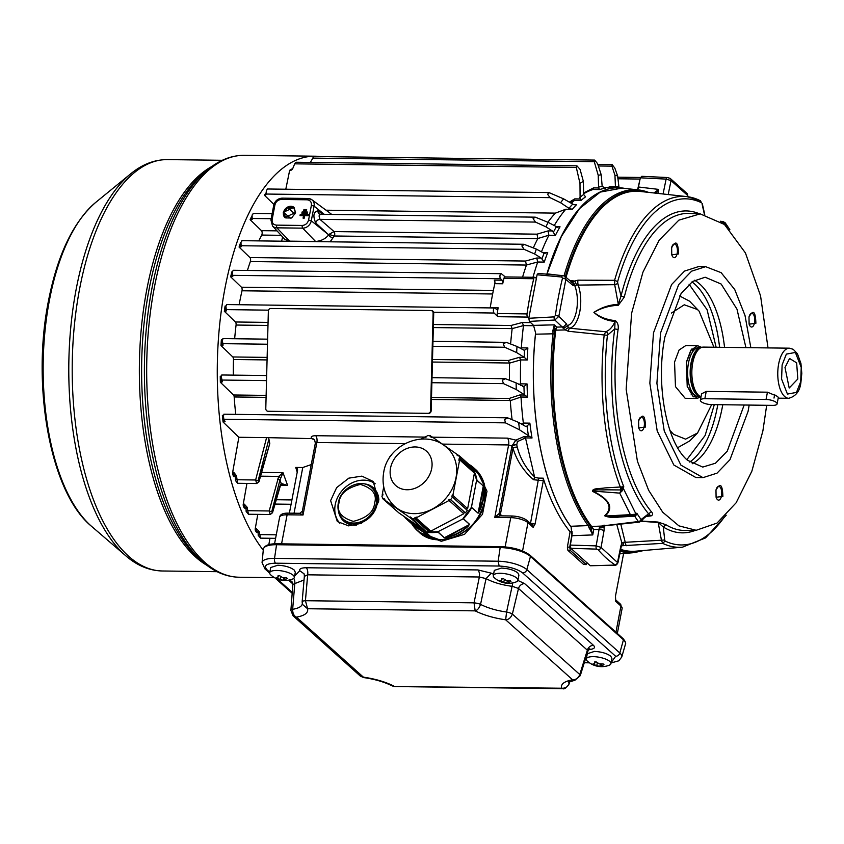 <?xml version="1.0" encoding="UTF-8"?>
<svg xmlns="http://www.w3.org/2000/svg" width="844" height="844" viewBox="0 0 844 844"><rect width="100%" height="100%" fill="white"/><g stroke="black" fill="none" stroke-linecap="round" stroke-linejoin="round"><path stroke-width="1.27" d="M767.439 392.186L766.046 399.486A7.912 2.585 10.8 0 1 777.102 403.917A7.912 2.585 10.8 0 1 772.608 405.373L711.408 404.592A7.912 2.585 10.8 0 1 701.069 401.565A7.912 2.585 10.8 0 1 700.362 400.172A7.912 2.585 10.8 0 1 704.846 398.716L706.238 391.405L767.439 392.186L777.556 396.406L778.316 397.556M766.046 399.486L704.846 398.716M431.115 310.539L431.432 310.56A2.637 2.353 94.5 0 1 433.711 313.229L431.147 410.743A2.637 2.353 94.5 0 1 428.731 413.349L268.666 411.313A2.637 2.353 94.5 0 1 268.392 411.281M431.147 410.743L430.556 410.69L433.12 313.177L433.711 313.229M268.666 411.313L268.075 411.26A2.637 2.353 94.5 0 1 265.786 408.591L268.36 311.088A2.637 2.353 94.5 0 1 270.776 308.482L430.841 310.518A2.637 2.353 94.5 0 1 433.12 313.177M268.075 411.26L428.731 413.349M430.556 410.69A2.637 2.353 94.5 0 1 428.13 413.296M431.685 468.61A23.062 19.148 131.9 0 1 407.019 489.752A23.062 19.148 131.9 0 1 390.529 468.082A23.062 19.148 131.9 0 1 415.185 446.951A23.062 19.148 131.9 0 1 431.685 468.61M456.024 477.62A39.288 32.631 131.9 0 1 430.261 510.071A39.288 32.631 131.9 0 1 394.137 505.894C384.969 496.525 381.499 485.332 383.714 472.292C387.765 444.355 425.186 428.14 446.571 447.394A39.288 32.631 131.9 0 1 456.024 477.62M529.726 436.527L532.026 438.004L525.485 437.92L517.404 441.612A2.637 2.226 -114.1 0 0 515.884 440.125L512.466 445.189A2.637 2.247 -111.8 0 0 512.456 445.885L516.074 444.577L512.466 445.189L511.97 446.086L508.615 444.946A5.275 2.374 90.7 0 0 507.423 438.142L515.884 440.125L524.346 436.453L529.726 436.527L519.545 429.828L505.482 422.855L223.86 419.268L225.084 421.525M797.812 379.009L796.652 362.857L789.573 358.468L785.004 367.53L789.193 388.008L797.812 379.009M701.564 393.842L706.238 391.405M701.934 347.306L700.372 347.749A24.581 11.088 90.7 0 0 691.373 362.983A24.581 11.088 90.7 0 0 699.76 396.458L700.995 396.849A25.056 11.299 -89.3 0 1 692.745 362.825A25.056 11.299 -89.3 0 1 701.934 347.306A25.056 11.299 -89.3 0 1 703.463 347.095L789.372 348.182A25.056 11.299 -89.3 0 0 778.664 363.922A25.056 11.299 -89.3 0 0 788.739 398.284C795.976 396.321 800.038 390.92 800.945 382.068L801.8 373.364L800.945 363.511L797.422 353.71L793.212 349.3L789.372 348.182M697.598 345.702L685.824 345.544L679.072 350.038L674.546 362.108L675.474 386.636L685.149 398.284L696.922 398.442L687.238 386.784L686.32 362.266L690.846 350.186L697.598 345.702L701.68 347.369M691.078 394.908L692.544 392.798M700.974 396.923L696.922 398.442M671.413 313.071L684.284 304.8L697.397 309.495L699.117 311.172L713.94 347.222M699.117 311.172L689.548 301.16L679.568 295.938M711.661 404.603L697.566 432.983L685.581 439.144L673.586 434.343L669.914 430.387M724.542 347.359A94.528 42.622 90.7 0 0 699.876 284.143A94.528 42.622 90.7 0 0 694.517 280.25M692.185 463.778A94.528 42.622 90.7 0 0 722.348 407.03A94.528 42.622 90.7 0 0 722.77 404.74M745.927 347.633L736.981 309.168L721.135 284.027L705.151 277.222L692.597 281.453L681.066 293.617L664.935 336.861C655.408 383.461 666.232 442.636 687.512 460.286L702.736 467.08L715.49 463.219L727.254 451.171L744.155 405.014M294.313 577.465L295.316 572.232L294.187 570.027C290.368 567.189 284.913 565.586 277.813 565.227L270.702 567.537L269.7 572.77A12.523 4.093 10.8 0 1 279.723 570.639A12.523 4.093 10.8 0 1 293.184 575.26A12.523 4.093 10.8 0 1 294.313 577.465A12.523 4.093 10.8 0 1 292.52 579.079A21.1 21.1 0 0 1 270.776 574.933A12.523 4.093 10.8 0 1 269.7 572.77M610.908 663.658L611.911 658.425L610.782 656.221C606.963 653.383 601.508 651.779 594.408 651.42L587.297 653.731L586.295 658.964A12.523 4.093 10.8 0 1 596.318 656.832A12.523 4.093 10.8 0 1 609.79 661.453A12.523 4.093 10.8 0 1 610.908 663.658A12.523 4.093 10.8 0 1 609.115 665.272A21.1 21.1 0 0 1 587.382 661.126A12.523 4.093 10.8 0 1 586.295 658.964M517.921 580.313L518.923 575.081L517.794 572.876C513.975 570.038 508.521 568.434 501.42 568.075L494.31 570.386L493.318 575.619A12.523 4.093 10.8 0 1 503.33 573.477A12.523 4.093 10.8 0 1 516.802 578.108A12.523 4.093 10.8 0 1 517.921 580.313A12.523 4.093 10.8 0 1 516.127 581.927A21.1 21.1 0 0 1 494.394 577.781A12.523 4.093 10.8 0 1 493.318 575.619M716.018 496.894A6.847 3.091 90.7 0 0 718.571 500.123A6.847 3.091 90.7 0 0 721.514 495.829A6.847 3.091 90.7 0 0 718.75 486.429A6.847 3.091 90.7 0 0 716.102 489.594M638.655 427.56A6.847 3.091 90.7 0 0 641.218 430.788A6.847 3.091 90.7 0 0 644.162 426.484A6.847 3.091 90.7 0 0 641.398 417.094A6.847 3.091 90.7 0 0 638.75 420.259M671.676 254.455A6.847 3.091 90.7 0 0 674.24 257.684A6.847 3.091 90.7 0 0 677.183 253.39A6.847 3.091 90.7 0 0 674.409 243.99A6.847 3.091 90.7 0 0 671.771 247.155M749.039 323.79A6.847 3.091 90.7 0 0 751.593 327.029A6.847 3.091 90.7 0 0 754.536 322.724A6.847 3.091 90.7 0 0 751.772 313.324A6.847 3.091 90.7 0 0 749.124 316.489M705.658 266.672L698.6 266.588L684.537 271.082L671.602 284.533L653.499 332.842L649.848 383.176L657.191 430.936L673.839 465.023L695.92 477.546L702.978 477.641L680.897 465.118L664.249 431.02L656.906 383.271L660.557 332.937L678.66 284.628L691.595 271.177L705.658 266.672L721.124 272.654L734.744 289.555L745.02 315.519L750.833 347.696M749.177 405.078L748.079 411.376L729.976 459.685L717.041 473.146L702.978 477.641M722.875 496.377C722.475 484.372 720.175 482.314 715.976 490.195L716.092 497.264L722.875 496.377M716.197 489.225L715.976 490.195M645.512 427.043C645.111 415.037 642.822 412.969 638.623 420.861L638.739 427.929L645.512 427.043M638.845 419.89L638.623 420.861M678.534 253.938C678.133 241.933 675.844 239.875 671.645 247.756L671.761 254.835L678.534 253.938M671.866 246.786L671.645 247.756M755.886 323.273C755.496 311.267 753.196 309.21 748.997 317.101L749.113 324.17L755.886 323.273M749.219 316.12L748.997 317.101M766.679 405.299L762.892 430.904L751.888 471.131L736.137 502.781L717.02 523.08L696.184 530.285L678.914 525.854L662.74 512.245L648.625 490.269L637.41 461.235L626.153 389.253L631.618 313.229L642.938 272.19L659.175 240.192L678.861 220.147L700.214 213.87L724.458 224.472L745.421 252.926L760.549 295.811L768.019 347.907M700.214 213.87L689.495 213.416A158.556 71.487 90.7 0 0 624.265 297.12L618.336 305.275C609.104 305.739 601.002 308.102 594.049 312.354C599.303 316.933 606.425 319.697 615.403 320.657C617.819 322.724 618.715 325.7 618.072 329.561A158.556 71.487 90.7 0 0 651.389 511.717C653.066 513.574 652.971 514.967 651.104 515.884L646.462 516.38M641.429 521.064L657.972 522.046L665.884 524.704A158.556 71.487 90.7 0 0 685.465 530.465L696.184 530.285M468.715 464.221A42.2 35.047 131.9 0 1 473.779 467.861A42.2 35.047 131.9 0 1 478.696 473.568L474.296 470.108M474.033 471.733L476.607 480.162L483.306 485.87L482.937 499.669L478.115 513.131L471.427 507.339L463.071 518.469L469.675 524.409L468.494 525.464C461.763 531.709 454.22 535.687 445.864 537.396L444.377 537.765L437.952 532.11A42.2 35.047 131.9 0 1 431.59 532.575A42.2 35.047 131.9 0 1 425.429 531.942L430.619 537.195C422.949 535.286 416.957 531.14 412.642 524.746L405.046 517.172M483.728 487.473A42.2 35.047 131.9 0 1 483.285 499.764A42.2 35.047 131.9 0 1 479.044 512.013L478.084 513.215L471.743 507.529A42.2 35.047 131.9 0 1 463.324 518.722L437.846 531.762L427.634 531.963M445.97 537.733L444.292 537.797L437.846 531.762L463.25 518.775L469.602 524.462L445.97 537.733A42.2 35.047 131.9 0 0 468.747 525.728M295.527 212.509L293.976 207.329L283.289 212.35L284.829 217.541L295.527 212.509M294.081 207.424A6.857 5.697 -48.1 0 0 287.846 206.959A6.857 5.697 -48.1 0 0 283.5 212.551A6.857 5.697 -48.1 0 0 284.934 217.636M375.179 483.728A26.639 22.123 -48.1 0 0 363.732 480.13A26.639 22.123 -48.1 0 0 335.247 504.554A26.639 22.123 -48.1 0 0 339.773 523.217M330.616 500.629L336.651 487.621L348.836 478.147L361.876 476.121L373.238 481.491L378.661 501.241L372.942 513.838L361.348 523.301L348.635 525.865L337.336 521.539L330.616 500.629M475.594 469.496L484.15 483.485L484.815 501.136C478.042 524.905 462.997 537.797 439.682 539.833L419.31 532.364M476.86 470.625L486.999 491.229L482.515 514.27L464.548 534.315L441.317 541.299L420.523 533.461M289.787 241.289A3.956 1.783 -89.3 0 0 289.671 241.152L276.821 227.827A8.018 6.657 131.9 0 1 272.517 225.992L284.966 239.464L289.671 241.152L315.561 241.479C321.226 240.994 325.605 238.789 328.685 234.843L315.751 222.995A3.956 3.154 131 0 1 319.939 219.334L319.043 215.927L320.361 214.27L535.265 217.161L533.102 218.649L535.465 222.077L319.939 219.334L334.055 231.583L537.037 234.168L537.839 238.578L334.266 235.993L330.141 241.806M536.204 278.277L535.223 277.465A2.637 1.192 90.7 0 0 534.811 277.296L505.039 276.927A2.637 1.192 90.7 0 0 503.963 278.351A201.748 90.962 90.7 0 0 502.697 283.774L494.806 283.668A201.748 90.962 90.7 0 0 492.347 295.516A201.748 90.962 90.7 0 0 490.237 307.659A2.637 1.192 -89.3 0 1 490.185 307.912M534.811 277.296A2.637 1.192 90.7 0 0 533.735 278.731A201.748 90.962 90.7 0 0 530.011 295.991A201.748 90.962 90.7 0 0 527.025 313.915A2.637 1.192 90.7 0 0 527.658 317.08L497.886 316.7L494.078 313.029A2.637 1.192 -89.3 0 1 493.476 309.621A2.637 1.192 -89.3 0 1 494.605 307.965A2.637 1.192 -89.3 0 1 495.006 308.134L496.557 309.41A2.637 1.192 -89.3 0 0 496.968 309.579A2.637 1.192 -89.3 0 0 498.118 307.765A201.748 90.962 90.7 0 0 497.253 313.535A2.637 1.192 90.7 0 0 497.886 316.7M235.328 476.543L234.231 475.742A1.973 0.897 90.7 0 0 234.97 476.67L233.967 476.66A1.973 0.897 -89.3 0 1 233.229 475.731A204.385 92.154 -89.3 0 1 232.744 473.917A1.973 0.897 -89.3 0 1 232.68 472.197L233.682 472.207L236.468 475.731L237.639 483.296L256.713 483.538L255.626 479.983L266.588 437.625L238.863 437.276L223.08 422.032A204.385 92.154 -89.3 0 1 222.362 415.364L223.428 415.385M224.061 414.372L223.386 415.87L223.86 419.268M505.482 422.855L504.596 419.447L507.993 417.98L507.16 417.812L223.85 414.204M221.972 375.137L221.255 376.646L222.426 381.826M512.086 419.679A175.383 79.072 -89.3 0 1 510.293 400.636L509.059 398.484L519.82 394.96L524.852 395.024L516.275 389.548L503.509 383.63L502.286 380.222L505.577 378.745L432.022 377.658M223.059 338.76L222.278 340.259L223.101 345.143M509.459 380.275A175.383 79.072 -89.3 0 1 509.586 363.11L508.352 360.472L519.493 357.318L524.324 357.371L516.644 352.57L504.712 347.253L503.193 343.835L506.337 342.358L432.983 341.271M226.456 310.887L225.897 306.214L226.762 304.716M239.147 304.716A175.383 79.072 -89.3 0 1 239.664 301.962A175.383 79.072 -89.3 0 1 242.006 290.779A2.637 1.192 90.7 0 0 241.437 287.213L230.665 276.811A204.385 92.154 -89.3 0 1 231.847 271.905L233.408 270.449M502.697 283.774A2.637 1.192 90.7 0 0 502.127 280.219L500.608 278.752A2.637 1.192 -89.3 0 1 500.017 275.344A2.637 1.192 -89.3 0 1 501.146 273.688A2.637 1.192 -89.3 0 1 501.547 273.857L505.25 276.927M241.173 246.712L240.962 242.344L242.059 240.846M247.419 270.46A175.383 79.072 -89.3 0 1 250.351 261.545A2.637 1.192 90.7 0 0 249.919 257.536L525.474 261.049L536.742 258.011L541.204 258.064L534.642 253.991L524.082 249.339L521.866 245.91L524.324 244.433L523.502 244.264L241.848 240.677M252.187 219.334L252.082 215.072L253.316 213.574M271.43 217.383L271.525 215.325L272.76 213.827M266.082 194.046L266.356 190.649L267.495 188.993L548.653 192.569L549.381 192.738L547.566 194.225L550.024 197.654L266.082 194.046L265.364 195.207A204.385 92.154 -89.3 0 1 266.134 194.131M620.308 553.812L634.023 552.641A181.544 81.857 -89.3 0 1 620.287 551.248M590.294 565.754L614.358 565.09A2.637 1.329 88.4 0 0 614.738 565.185L590.294 565.754L570.85 548.326L570.333 545.087L571.989 535.697L571.114 527.067C542.217 488.286 527.289 406.639 535.602 332.884L533.535 325.362L529.42 321.406L528.777 318.283L537.079 274.775L538.187 273.393L562.916 275.619A2.637 1.224 95.2 0 0 561.682 277.011L562.494 278.225A2.637 1.076 13.8 0 1 565.849 279.469L573.287 285.641A3.956 3.323 -50.4 0 0 572.285 282.55L564.9 276.431L565.849 279.469L558.812 316.373A2.637 0.644 -172 0 0 555.363 315.614L554.075 316.88A2.637 1.108 86.9 0 0 554.846 320.013L529.42 321.406M533.851 325.721L523.48 325.584L512.171 328.601L510.979 325.489L522.288 322.503L530.676 322.608M520.199 348.171L521.349 347.844A183.285 82.638 -89.3 0 1 523.48 325.626M524.324 357.371L527.236 359.987L520.716 359.903L509.586 363.11M518.807 384.4L520.537 383.841A183.285 82.638 -89.3 0 1 520.716 359.998M524.852 395.024L527.553 397.102L521.033 397.018L510.293 400.636M521.223 423.899L523.354 423.055A183.285 82.638 -89.3 0 1 521.043 397.176M525.548 438.163L534.685 477.419L538.63 478.105L530.496 523.502M538.63 478.105L543.219 478.158C550.32 500.587 559.277 518.469 570.09 531.815L572.221 531.847M382.859 495.059L382.248 494.521L383.725 486.798M420.903 439.059L425.872 436.443L426.41 436.928M431.516 436.738L430.292 435.641L430.134 436.485L431.389 437.361L431.558 436.517L458.872 455.654M474.423 473.073L459.653 459.832L452.869 495.417L467.629 508.647L474.423 473.073M463.82 513.732L449.05 500.492L416.029 517.91L430.799 531.14L463.82 513.732M425.112 531.066L410.353 517.836L384.115 499.669L398.885 512.899L425.154 530.855M382.248 494.521L383.039 494.099L381.921 496.23L382.849 498.793L397.798 511.928M425.872 436.443L425.714 437.287L427.465 435.609L430.292 435.641M457.786 454.684L457.005 455.095L458.26 455.971L459.052 455.56L473.822 468.789L474.75 471.353L473.811 472.524M452.869 495.417L467.629 508.647M459.653 459.832L458.862 460.244L459.189 458.535L473.959 471.775M449.05 500.492L448.428 500.059L450.01 499.226L464.78 512.456L463.282 513.247M416.029 517.91L416.187 517.055L414.436 518.743L429.206 531.984L429.364 531.129L414.594 517.899M384.115 499.669L384.906 499.258L383.64 498.382L382.849 498.793M410.353 517.836L410.511 516.992L411.735 518.079M450.01 499.226L450.643 499.659L452.542 497.127L451.909 496.694L452.236 494.985M467.006 508.215L466.7 509.818M430.261 530.665L429.364 531.129M384.716 499.353L383.64 498.382M410.511 516.992L426.378 531.942L429.206 531.984M391.595 454.927L389.369 457.226M452.542 497.127L467.302 510.367L465.403 512.888L464.78 512.456M459.189 458.535L459.98 458.123L474.75 471.353M450.643 499.659L465.403 512.888M459.98 458.123L459.052 455.56M411.608 518.712L414.436 518.743M546.87 274.173A183.285 82.638 -89.3 0 1 618.388 187.758L605.433 187.59A183.285 82.638 90.7 0 0 603.333 187.632M583.658 192.97L593.554 187.895L598.596 187.959L599.673 189.552L593.079 189.489A183.285 82.638 90.7 0 0 585.166 192.896A183.285 82.638 90.7 0 0 583.679 193.74M569.278 202.18L574.732 198.878L580.102 198.952L581.115 200.376L574.49 200.387A183.285 82.638 90.7 0 0 571.272 203.362M326.048 210.198L555.394 213.121L565.775 209.238L572.295 209.323L568.993 208.31L560.564 202.718L550.024 197.654M565.775 209.238A183.285 82.638 90.7 0 0 554.128 225.696M548.874 235.276L548.051 230.897L552.398 230.95L555.394 235.36L548.874 235.276A183.285 82.638 90.7 0 0 541.458 251.86M541.204 258.064L544.232 262.094L537.723 262.009A183.285 82.638 90.7 0 0 532.997 277.275M618.388 187.758A183.285 82.638 -89.3 0 1 624.95 188.423M232.427 271.947L232.786 276.442M430.64 537.533A42.2 35.047 131.9 0 1 417.453 530.707A42.2 35.047 131.9 0 1 412.547 525.01L411.608 523.67M499.511 580.851L506.811 583.193L508.447 583.215L508.51 582.497L510.979 581.316L510.219 580.63L506.252 580.482L503.298 578.604L501.663 578.583L501.399 580.419L499.511 580.851M592.499 664.196L599.799 666.549L601.434 666.57L601.487 665.853L603.966 664.661L603.207 663.975L599.24 663.827L596.286 661.949L594.651 661.928L594.387 663.764L592.499 664.196M275.904 578.003L283.204 580.356L284.839 580.377L284.892 579.659L287.361 578.467L286.612 577.792L282.634 577.634L279.691 575.756L278.056 575.735L277.792 577.57L275.904 578.003M677.637 447.721L689.738 440.906L697.566 432.983M693.072 351.22L691.669 349.078M263.254 550.214A210.979 95.129 -89.3 0 1 221.107 312.322A210.979 95.129 -89.3 0 1 315.097 156.203A210.979 95.129 -89.3 0 1 320.192 156.573A5.275 2.374 -89.3 0 1 320.309 156.594M268.846 544.623L269.964 538.272M258.011 532.163L257.156 531.857A1.973 0.897 90.7 0 0 257.684 532.247L256.681 532.237A1.973 0.897 -89.3 0 1 256.165 531.847A204.385 92.154 -89.3 0 1 255.553 530.823A1.973 0.897 -89.3 0 1 255.268 528.555L257.789 514.365M245.984 508.004L244.982 507.508A1.973 0.897 90.7 0 0 245.625 508.13L244.623 508.109A1.973 0.897 -89.3 0 1 243.99 507.497A204.385 92.154 -89.3 0 1 243.431 506.147A1.973 0.897 -89.3 0 1 243.262 504.111L246.933 483.412M232.68 472.197L238.863 437.276M235.771 414.362A175.383 79.072 -89.3 0 1 234.178 396.954A2.637 1.192 90.7 0 0 233.503 394.981L220.347 382.279A204.385 92.154 -89.3 0 1 220.252 376.202L221.307 376.213M233.334 375.126A175.383 79.072 -89.3 0 1 233.482 359.502A2.637 1.192 90.7 0 0 232.796 356.959L220.991 345.565A204.385 92.154 -89.3 0 1 221.35 339.921L222.331 339.932M234.664 338.75A175.383 79.072 -89.3 0 1 236.077 325.046A2.637 1.192 90.7 0 0 235.423 321.986L224.335 311.278A204.385 92.154 -89.3 0 1 225.095 306.003L225.928 306.013M249.919 257.536L239.063 247.06A204.385 92.154 -89.3 0 1 240.645 242.502L240.92 242.513M258.823 240.899A175.383 79.072 -89.3 0 1 261.745 235.065A2.637 1.192 90.7 0 0 261.471 230.665L250.109 219.683A204.385 92.154 -89.3 0 1 251.818 216.201M273.941 204.448L264.362 195.196A204.385 92.154 -89.3 0 1 265.923 193.054M285.799 189.225L289.671 170.298A204.385 92.154 -89.3 0 1 292.689 168.557L292.741 168.557M638.169 188.339L640.068 179.065L617.819 178.78M597.826 164.358L612.1 164.538L614.833 168.114L617.618 175.942L619.042 187.769M607.817 187.621L610.592 186.334L615.424 186.397L614.949 175.288L611.942 166.141L598.354 165.973M310.349 162.438L313.789 156.509L594.64 160.086L597.594 163.662L601.223 174.792L602.162 186.355L605.317 188.138M598.596 187.959L598.227 175.309L594.271 161.689L312.333 158.102M580.102 198.952L579.986 183.475L576.304 167.428L294.683 163.841L296.022 162.248L576.927 165.825L580.081 169.401L583.341 181.312L583.7 194.489L585.557 196.852A183.285 82.638 90.7 0 0 581.115 200.376M289.671 170.298L290.674 170.309A204.385 92.154 -89.3 0 1 292.319 169.327M294.683 163.841L292.731 168.6L290.674 170.309L291.57 170.034M549.381 192.738L563.613 198.867L573.931 204.744L576.526 204.691A183.285 82.638 90.7 0 0 572.295 209.323M264.362 195.196L266.345 194.531M547.893 222.257A175.383 79.072 -89.3 0 1 555.394 213.121M250.109 219.683L251.111 219.693A204.385 92.154 -89.3 0 1 251.797 218.279M252.156 219.092L251.111 219.693M533.292 247.914A175.383 79.072 -89.3 0 1 537.839 238.578M281.653 241.184L282.603 236.911M524.324 244.433L536.373 249.107L544.169 253.337L547.714 252.588A183.285 82.638 90.7 0 0 544.232 262.094M239.063 247.06L240.065 247.07A204.385 92.154 -89.3 0 1 240.688 245.245M241.152 246.501L240.065 247.07M525.474 261.049L526.456 265.058L250.351 261.545M522.573 277.148A175.383 79.072 -89.3 0 1 526.456 265.058M230.665 276.811L231.667 276.821A204.385 92.154 -89.3 0 1 232.216 274.5M232.765 276.262L231.667 276.821M224.335 311.278L225.327 311.288A204.385 92.154 -89.3 0 1 225.749 308.377M226.435 310.729L225.327 311.288M528.798 318.177L527.658 317.08M510.62 344.004A175.383 79.072 -89.3 0 1 512.171 328.601L433.341 327.556M506.337 342.358L517.003 346.451L523.66 350.038M220.991 345.565L221.983 345.576A204.385 92.154 -89.3 0 1 222.204 342.137M223.059 344.985L221.983 345.576M505.577 378.745L516.117 382.912L523.955 386.573L522.721 386.552M220.347 382.279L221.35 382.29A204.385 92.154 -89.3 0 1 221.286 378.808M222.373 381.657L221.35 382.29M507.993 417.98L518.649 422.433L525.464 426.325L527.046 426.104L529.863 423.139A183.285 82.638 90.7 0 0 532.026 438.004M223.08 422.032L224.071 422.042A204.385 92.154 -89.3 0 1 223.734 418.993M225.01 421.314L224.071 422.042M314.738 440.041L311.721 438.606L266.588 437.625M269.795 443.522L258.992 481.713A1.973 0.612 16.3 0 0 258.749 481.28L269.795 443.522A175.383 79.072 90.7 0 1 268.909 439.07L268.571 438.057M281.073 484.509L280.219 486.302A1.973 0.612 -163.8 0 0 280.008 485.901L272.317 512.297L271.715 511.802L279.965 480.014L283.004 472.703L287.656 485.511L281.21 483.433A1.973 1.329 38.4 0 1 281.073 484.509L282.413 484.171L287.656 485.511L280.535 485.427M289.387 513.152L297.552 470.382L297.489 468.842L295.748 467.428L302.764 467.513L311.257 464.58M271.715 511.802L269.204 510.968L278.72 476.396L260.617 476.164M243.262 504.111L244.264 504.121L247.134 507.244L248.421 514.239L246.163 511.475A1.973 0.791 -3 0 1 247.313 510.694L269.204 510.968L270.27 514.524L248.421 514.239M281.21 484.277L282.413 484.171M255.268 528.555L256.27 528.566L259.171 531.477L260.543 538.145L258.243 535.413A1.973 0.812 -3.9 0 1 259.382 534.59L276.273 534.811M640.29 178.337A2.637 1.192 90.7 0 0 640.068 179.065M617.618 175.942A196.473 88.588 90.7 0 0 614.949 175.288M612.1 164.538L611.942 166.141M615.424 186.397L616.458 188.012M609.948 187.927L610.592 186.334M601.223 174.792A196.473 88.588 90.7 0 0 598.227 175.309M594.64 160.086L594.271 161.689M593.554 187.895L593.163 189.457M583.341 181.312A196.473 88.588 90.7 0 0 579.986 183.475M576.927 165.825L576.304 167.428M574.574 200.292L574.732 198.878M574.49 200.387L570.417 202.855M563.613 198.867A196.473 88.588 90.7 0 0 560.564 202.718M331.745 214.418L311.879 199.733L308.355 198.583A8.018 6.657 131.9 0 1 311.879 199.733A8.018 6.657 131.9 0 1 314.084 206.115L311.288 220.811L328.685 234.843A3.956 2.564 -151.5 0 0 333.296 237.755M334.319 235.993A2.637 1.192 90.7 0 0 334.055 231.583L333.897 231.594A2.637 1.097 88.6 0 1 334.266 235.993L328.917 234.421L333.897 231.594M548.916 235.202L537.892 238.504M544.981 253.506L544.169 253.337M536.373 249.107A196.473 88.588 90.7 0 0 534.642 253.991M537.723 262.009L536.742 258.011M537.744 261.957L526.477 265.016M494.806 283.668A2.637 1.192 90.7 0 0 494.246 280.113L502.127 280.219M523.48 325.584L522.288 322.503M521.349 347.907L521.223 348.72M521.349 347.844L527.859 347.928L524.557 350.176A185.247 83.524 -89.3 0 0 524.187 357.297M517.003 346.451A196.473 88.588 90.7 0 0 516.644 352.57M520.716 359.903L519.493 357.318M520.537 383.957L520.421 385.286M520.537 383.841L527.046 383.925L523.955 386.573A185.247 83.524 -89.3 0 0 524.272 394.707M516.117 382.912A196.473 88.588 90.7 0 0 516.275 389.548M521.033 397.018L519.82 394.96M523.385 423.245L523.333 425.112M526.065 426.494L525.464 426.325M518.649 422.433A196.473 88.588 90.7 0 0 519.545 429.828M525.485 437.92L524.346 436.453M404.972 443.627L316.869 442.509L315.519 443.585M302.658 511.01L303.038 514.998L287.108 514.798A2.637 1.192 90.7 0 1 288.237 513.141L299.789 513.289L302.363 511.179L315.35 443.089L314.59 439.861A5.275 4.452 -42.5 0 0 311.7 438.574C310.402 436.77 311.731 435.81 315.677 435.704L424.648 437.087M235.508 480.679A1.973 0.781 -1.5 0 1 235.434 480.479L235.434 480.479A1.973 0.781 -1.5 0 1 236.573 479.74L255.626 479.983L258.106 480.795L268.909 439.07M236.468 475.731A1.973 0.781 178.6 0 0 235.328 476.47L235.328 476.47A1.973 0.781 178.6 0 0 235.402 476.67L233.735 473.927A1.973 0.897 -89.3 0 1 233.682 472.207M237.639 483.296L235.434 480.479L235.349 476.332M258.106 480.795L258.749 481.28M294.05 513.215L302.764 467.513M277.454 479.181L279.965 480.014L281.21 483.433L280.008 485.901M261.714 472.44L283.004 472.703L278.72 476.396L280.672 477.757M246.258 511.707A1.973 0.791 -3 0 1 246.163 511.475L245.984 508.025A1.973 0.791 177.1 0 0 246.079 508.257L244.422 506.157A1.973 0.897 -89.3 0 1 244.264 504.121M247.134 507.244A1.973 0.791 177.1 0 0 245.984 508.025L246.015 507.888M272.317 512.297A1.973 0.612 16.2 0 1 272.528 512.698L270.27 514.524M258.37 535.676A1.973 0.812 -3.9 0 1 258.243 535.413L258.064 532.131M259.171 531.477A1.973 0.802 176.1 0 0 258.032 532.3M255.553 530.823L256.555 530.844L258.158 532.553M641.809 176.312L667.161 177.514A2.637 1.044 92.9 0 0 666.116 179.107L640.396 177.81L641.809 176.312M637.558 189.826L640.396 177.81M565.29 276.748L564.077 275.714A181.544 81.857 -89.3 0 1 638.634 189.942L622.028 188.096L600.211 192.105L579.501 208.626L561.355 236.52L547.039 273.825L564.024 275.893M546.669 274.88L547.039 273.825M535.265 217.161L548.167 222.373L557.821 227.352M556.871 227.184L560.036 226.804A183.285 82.638 90.7 0 0 555.394 235.36M537.037 234.168L548.051 230.897M552.398 230.95L545.889 226.814L535.465 222.077M517.404 441.612L516.76 444.872L517.298 447.204C520.242 458.587 526.023 468.515 534.653 477.008M543.219 478.158L543.336 480.69L535.054 524.092L533.155 527.352L527.964 522.7A2.637 2.194 131.9 0 0 527.363 520.706C523.502 517.805 518.322 516.233 511.844 515.99L500.292 515.842L494.784 517.435L499.11 513.511L511.97 446.086L513.004 448.248A2.637 0.95 166.8 0 1 517.298 447.204M615.951 632.219L620.941 606.045L615.751 601.392L615.466 596.17L623.6 553.527M572.243 532.965L569.732 547.144L570.27 550.404L586.327 564.604L583.637 564.467L567.917 550.372L567.379 547.112L570.09 531.815M583.637 564.467L585.989 564.499L587.435 563.011M535.602 332.884L535.518 334.192C527.563 407.146 542.249 487.494 570.639 526.276L588.068 525.601L592.762 534.927L571.989 535.697M571.114 527.067L570.639 526.276M638.507 187.009L658.679 189.404L653.973 192.97M528.777 318.283L554.075 316.88M561.682 277.011L537.079 274.775M533.535 325.362L554.35 324.856L552.936 330.342L552.999 333.802L535.518 334.192M556.692 327.113L562.062 326.976A3.956 3.249 -46 0 0 566.092 323.4L558.812 316.373L554.846 320.013L565.322 329.941L555.732 330.162L556.692 327.113L554.708 330.183L554.35 324.856L556.692 327.113M548.167 222.373A196.473 88.588 90.7 0 0 545.889 226.814M320.361 214.27L319.159 213.901A3.956 3.218 126.7 0 1 318.082 210.757L322.83 214.302M534.685 477.419L533.619 479.751C523.607 471.121 516.728 460.613 513.004 448.248L500.365 514.513L499.11 513.511A2.637 2.163 -55.6 0 0 499.912 515.663L499.912 515.663A2.637 2.163 -55.6 0 0 500.239 515.842M315.677 435.704A5.275 2.374 90.7 0 1 316.869 442.509L303.038 514.998L299.842 513.426M570.333 545.087L596.149 545.878A2.637 1.023 91.7 0 0 596.55 549.117L598.174 549.739A2.637 2.089 -40.5 0 0 601.065 547.429L617.913 562.885L621.226 546.659A3.956 1.382 -168.4 0 0 620.889 545.91L617.555 562.209A2.637 2.268 122.8 0 1 614.886 564.72L614.358 565.09M596.55 549.117L570.85 548.326M604.009 530.792L601.065 547.429L596.149 545.878L599.071 529.378L593.712 529.578L591.633 526.466L601.181 526.086L599.251 527.954L599.071 529.378A3.956 1.203 -170 0 1 604.009 530.792L604.177 527.236A3.956 0.696 175.6 0 1 599.251 527.954M668.184 194.553L671.043 180.574A2.637 2.268 -57.2 0 0 670.115 178.327L687.185 193.614A2.637 2.089 139.5 0 1 687.533 195.354L687.301 196.673M670.115 178.327L667.161 177.514A2.637 1.044 92.9 0 1 667.414 177.609M687.765 196.736L687.533 195.354L671.043 180.574L666.116 179.107L663.067 193.983M655.704 193.16L658.679 189.404L657.856 193.403M552.936 330.342L554.571 330.046L554.635 330.816L552.989 330.996M591.538 526.361L590.652 527.331L589.323 524.831L588.068 525.601A181.544 81.857 -89.3 0 1 552.999 333.802L554.424 334.002L554.708 330.183L555.7 330.363A180.057 81.182 90.7 0 0 591.538 526.361L591.633 526.466A0.791 0.57 135.9 0 0 590.842 527.162L593.712 529.578L592.762 534.927L590.652 527.331A1.319 0.644 164.3 0 1 589.091 528.027M569.816 280.503L574.648 281.052L571.409 282.023M301.867 213.205L307.3 213.279L307.543 212.055L302.099 211.981L301.867 213.205L302.099 211.981M303.924 209.555L303.692 210.778L306.414 210.81L306.646 209.586L303.924 209.555L306.646 209.586M303.059 218.132L304.241 218.142L304.705 215.695L308.197 215.737L308.429 214.513L300.274 214.408L300.042 215.631L303.534 215.684L303.059 218.132L303.534 215.684M533.619 479.751L543.336 480.69M621.49 545.73L623.03 545.678L621.458 545.825M590.842 527.162L590.452 526.698A1.319 0.728 161.3 0 1 588.922 527.479M724.247 517.161A173.073 78.038 -89.3 0 1 665.093 541.036L662.698 543.357L623.03 545.678A3.956 0.675 -85.4 0 0 623.821 542.228L621.923 543.146L620.889 545.91M701.522 202.739L700.298 200.566L686.889 196.62A175.468 79.114 -89.3 0 0 614.601 280.313L578.003 280.166L574.648 281.052L576.8 285.103L614.696 284.681L614.601 280.313L617.65 281.59A173.073 78.038 -89.3 0 1 701.522 202.739L699.634 200.376A175.468 79.114 -89.3 0 0 686.889 196.62L640.227 191.451A180.057 81.182 90.7 0 0 566.029 277.37M562.663 327.873A3.956 2.057 -17.2 0 0 567.316 325.636L566.092 323.4M555.7 330.363L554.761 329.898M604.082 525.918L604.019 525.96A3.956 3.123 -125 0 1 601.181 526.086L638.37 521.539A175.468 79.114 -89.3 0 1 634.688 516.148L619.243 517.077C613.018 517.836 608.155 517.404 604.652 515.789C613.271 507.824 609.262 499.68 592.594 491.377C592.024 487.99 600.379 488.813 604.863 487.916L623.79 486.809L623.294 488.338L636.038 514.154L636.819 513.194L636.904 514.545L634.688 516.148A3.956 1.635 -94.3 0 0 633.939 515.484A1.319 0.665 76.3 0 1 633.823 515.494L634.962 515.336L635.332 516.138M651.104 515.884A2.637 1.519 84 0 0 650.545 515.652L648.962 515.61C646.588 515.863 644.151 517.594 641.63 520.811L639.435 522.109L638.37 521.539A2.637 2.015 144 0 0 641.092 519.524L648.572 513.806A160.961 72.573 -89.3 0 1 614.749 328.886L607.406 335.3L568.255 331.249L565.322 329.941A3.956 1.656 -48.2 0 1 568.677 327.704L567.316 325.636C571.62 324.412 574.701 319.433 576.568 310.676C578.098 301.646 577.539 293.396 574.891 285.926A3.956 3.46 -113.3 0 0 571.715 282.075M307.543 212.055L306.942 212.371L307.3 213.279M306.414 210.81L303.692 210.778M304.705 215.695L304.241 218.142M303.914 215.167L300.042 215.631M300.422 215.114L300.274 214.408M300.496 214.745L308.429 214.513M307.828 214.84L308.197 215.737M500.313 515.842L499.891 515.652A2.637 2.121 128.9 0 1 499.237 513.606M621.226 546.659L621.711 545.245A3.956 2.87 -147.1 0 0 621.923 543.146L616.785 524.504M721.831 222.331L723.973 222.183M729.87 229.737L725.26 222.869L725.524 224.261A173.073 78.038 -89.3 0 1 727.929 227.711M620.678 549.381A180.057 81.182 90.7 0 0 635.648 551.185L682.437 547.186A175.468 79.114 -89.3 0 1 662.698 543.357L661.432 540.213L625.235 542.302A3.956 1.498 86.3 0 0 626.564 545.709M578.003 280.166A3.956 1.403 90.2 0 0 578.129 284.702C580.925 292.91 581.484 301.899 579.807 311.689C577.802 321.195 574.479 326.702 569.827 328.221L568.677 327.704M573.287 285.641L576.8 285.103M592.594 491.377L592.783 491.081C610.012 499.595 614.115 507.919 605.106 516.043A3.956 3.07 47.7 0 0 604.652 515.789M607.406 335.3A173.073 78.038 -89.3 0 0 623.79 486.809L622.102 488.391L623.294 488.338L622.418 490.649L619.739 493.118L630.373 514.661L636.038 514.154L635.363 515.251L630.373 514.661L605.106 516.043L613.693 516.57L632.641 515.568M603.734 525.253A3.956 1.804 83.9 0 0 604.789 525.791L639.435 522.109M622.102 488.391L620.773 489.942A3.956 1.519 -92.3 0 0 620.308 487.02A175.468 79.114 -89.3 0 1 604.209 334.773L605.718 331.734L569.827 328.221A3.956 1.519 95.7 0 0 568.255 331.249M620.773 489.942L605.781 489.805C601.118 490.174 593.817 489.182 592.783 491.081L619.739 493.118L621.216 489.942L622.418 490.649M291.613 218.005L295.548 212.762L293.628 207.455L287.772 207.381L283.837 212.614L285.757 217.931L291.613 218.005M620.762 524.082L625.235 542.302L623.821 542.228M605.032 525.759L604.177 527.236L604.789 525.168M725.524 224.261L724.933 224.325A2.637 1.983 -153.3 0 0 722.063 222.362L722.01 222.468M641.208 521.286L658.193 522.51L661.432 540.213L664.713 539.991L665.093 541.036M651.389 511.717L648.572 513.806L650.545 515.652L647.274 516.011M695.509 530.296A160.961 72.573 -89.3 0 1 663.279 526.994L664.713 539.991M617.65 281.59L617.724 283.046A2.637 1.308 157.7 0 1 614.696 284.681L618.304 304.357C609.568 304.758 601.434 307.427 593.902 312.354C599.483 317.597 606.53 320.636 615.033 321.48C612.617 326.997 609.505 330.415 605.718 331.734A2.637 2.216 -108.6 0 1 607.954 334.298M617.724 283.046L621.036 295.959A160.961 72.573 -89.3 0 1 699.539 213.838M704.381 214.313L702.029 203.794M633.823 515.494L623.167 516.138M635.363 515.251L636.904 514.545M636.218 514.07A1.319 0.918 -141.2 0 1 636.249 514.429L636.904 514.228M636.313 513.943A1.319 0.844 -146.1 0 1 636.365 514.196L636.819 513.194A173.073 78.038 -89.3 0 0 641.092 519.524M641.63 520.811A2.637 1.793 -143.2 0 0 641.809 519.461M623.399 487.79A1.319 0.591 -158.3 0 0 623.231 487.6A3.956 2.912 79.4 0 1 623.199 486.46M623.336 487.969L623.083 487.758A3.956 2.669 76.5 0 1 622.988 486.366M623.262 488.57L621.785 488.655A3.956 1.255 69.2 0 0 620.857 486.83M283.837 212.614L290.484 218.111M287.772 207.381L294.809 214.059M405.247 517.963L404.635 516.887A42.2 35.047 131.9 0 0 405.247 517.942L425.408 531.604L431.695 537.607L412.537 524.989L411.65 523.713L431.769 537.639M412.547 525.01L418.877 531.984A42.2 35.047 131.9 0 0 439.566 539.727A42.2 35.047 131.9 0 0 484.699 501.041A42.2 35.047 131.9 0 0 475.204 469.137C483.749 477.282 486.925 487.927 484.73 501.083C480.331 531.815 438.321 551.586 418.877 531.984M426.157 531.741L425.408 531.604M479.044 512.013L483.306 485.87M478.696 473.568L479.16 474.465M665.884 524.704L663.279 526.994L658.193 522.51A2.637 0.76 -87.4 0 0 657.972 522.046M618.072 329.561L614.749 328.886L615.033 321.48A2.637 1.245 -77.9 0 0 615.403 320.657M618.336 305.275A2.637 0.95 81.6 0 0 618.304 304.357L621.036 295.959L624.265 297.12M634.35 514.808A1.319 0.665 76.3 0 1 633.949 515.484L634.54 515.367M634.962 515.336L635.912 514.196M512.836 582.877L506.579 612.005A5.802 1.361 13.6 0 1 512.361 614.084L518.511 588.468L512.466 586.358C502.011 585.029 493.202 582.444 486.06 578.615L491.292 573.171L477.904 569.932A5.802 2.616 -89.3 0 1 479.36 577.001L307.67 574.817L304.452 576.304M524.609 583.615A5.802 4.821 -48.1 0 0 518.511 588.468L587.361 650.186A5.802 4.821 -48.1 0 1 593.459 645.333L524.609 583.615L517.889 580.45M588.859 649.004L589.756 648.825L587.899 651.167L587.361 650.186L579.775 674.514A5.802 1.962 17.3 0 1 580.25 675.696L574.996 680.18L572.612 679.81C576.135 679.736 578.52 677.975 579.775 674.514L512.361 614.084C510.873 617.766 508.637 619.675 505.661 619.802L506.579 612.005A31.829 10.413 10.8 0 1 480.542 604.367L486.06 578.615L479.36 577.001L474.033 602.848A5.802 1.308 11.6 0 1 480.542 604.367C479.286 608.028 477.493 610.201 475.183 610.866L474.033 602.848L305.433 600.706L307.67 574.817A5.802 2.616 -89.3 0 0 306.214 567.748C301.382 567.801 299.23 568.803 299.768 570.734L304.072 573.825L304.389 575.882L302.141 601.867A5.802 1.635 5 0 1 305.433 600.706L307.585 608.735L302.395 604.336L302.141 601.867A5.802 1.635 5 0 0 302.173 602.099M588.711 649.669L590.6 649.374A5.802 3.84 83 0 0 589.45 648.994M288.669 580.134L289.154 580.619A5.802 4.821 131.9 0 1 291.992 581.685L292.847 584.544L290.885 610.423A5.802 1.815 4.4 0 1 292.657 609.284L294.799 583.584L292.847 584.544M293.754 578.372A5.802 3.84 -97 0 1 294.799 583.584L304.04 579.986M569.637 681.635L569.025 683.682A5.802 2.142 16.7 0 1 569.014 684.136L569.014 684.136C566.387 687.892 564.298 689.411 562.748 688.693L561.482 688.219C565.237 688.472 567.759 686.963 569.025 683.682A31.829 10.413 10.8 0 1 568.877 682.068M502.338 578.604L501.399 580.419M595.326 661.96L594.387 663.764M278.72 575.766L277.792 577.57M394.781 686.552L392.186 685.908L393.884 686.088C385.381 681.857 375.232 678.871 363.405 677.152L296.455 617.143C304.716 615.677 308.429 612.871 307.585 608.735L475.183 610.866C483.686 615.097 493.835 618.082 505.661 619.802L572.612 679.81C564.351 681.277 560.638 684.083 561.482 688.219L394.781 686.552L562.748 688.693M302.289 603.945A31.829 10.413 10.8 0 1 292.657 609.284C292.615 613.271 293.881 615.888 296.455 617.143L293.079 615.803L360.314 676.065L363.5 677.542C374.852 679.198 384.41 681.984 392.186 685.908M686.847 459.674L705.13 435.462L714.309 404.635M716.123 347.253L707.082 309.716L689.073 284.228M499.901 581.168L500.123 580.535M592.889 664.523L593.11 663.88M276.283 578.33L276.505 577.686M503.657 582.434L504.48 579.427M596.645 665.789L597.457 662.783M280.039 579.596L280.862 576.589M506.811 583.193L507.371 580.588M599.799 666.549L600.358 663.933M283.204 580.356L283.763 577.739M508.447 583.215L508.236 580.63M601.434 666.57L601.213 663.985M284.839 580.377L284.618 577.792M508.51 582.497L508.341 580.64M601.487 665.853L601.329 663.985M284.892 579.659L284.734 577.792M700.942 347.591L698.98 347.559A24.529 11.056 90.7 0 0 688.493 362.962A24.529 11.056 90.7 0 0 698.357 396.606L700.32 396.638M700.13 396.574A24.529 11.056 -89.3 0 1 691.025 362.994A24.529 11.056 -89.3 0 1 700.752 347.644M689.654 462.058A94.243 42.495 90.7 0 0 717.4 406.871A94.243 42.495 90.7 0 0 717.801 404.677M719.584 347.295A94.243 42.495 90.7 0 0 691.943 281.917M376.287 503.594A21.216 17.618 131.9 0 1 361.876 521.339A21.216 17.618 131.9 0 1 342.2 518.195L342.854 518.902A21.311 17.703 -48.1 0 0 362.614 522.067A21.311 17.703 -48.1 0 0 377.089 504.248A21.311 17.703 -48.1 0 0 371.212 487.262L370.442 486.682A21.216 17.618 131.9 0 1 376.287 503.594M474.317 471.585A42.2 35.047 131.9 0 1 476.955 480.183L483.296 485.954L478.084 513.215M356.421 525.095A22.303 18.526 131.9 0 1 354.617 525.158A22.303 18.526 131.9 0 1 338.518 511.337M363.226 483.77A22.303 18.526 131.9 0 1 378.861 500.07M503.963 278.351L533.735 278.731M91.563 526.339C50.324 492.791 31.376 386.404 48.372 301.34C57.392 255.036 73.164 222.077 95.678 202.433A173.157 78.07 90.7 0 0 49.406 300.358A173.157 78.07 90.7 0 0 91.563 526.339L125.893 555.89A204.28 92.101 -89.3 0 1 76.16 289.292A204.28 92.101 -89.3 0 1 130.757 173.769C142.235 164.327 154.505 159.611 167.566 159.6A205.704 92.745 90.7 0 0 79.621 288.806A205.704 92.745 90.7 0 0 162.333 570.987L217.077 571.683M527.859 347.928A183.285 82.638 90.7 0 0 527.236 359.987M527.046 383.925A183.285 82.638 90.7 0 0 527.553 397.102M523.354 423.055L529.863 423.139M492.643 293.976L242.006 290.779M203.109 562.252A210.029 94.697 90.7 0 1 151.973 288.152A210.029 94.697 90.7 0 1 208.109 169.38L204.311 172.482A206.664 93.178 90.7 0 0 149.082 289.344A206.664 93.178 90.7 0 0 199.395 559.055L203.109 562.252C214.344 571.947 226.35 576.948 239.116 577.233L274.564 577.686M605.074 188.128L605.623 188.138A183.285 82.638 90.7 0 0 599.673 189.552M573.667 204.649L576.526 204.691M556.017 226.751L560.036 226.804M542.681 252.525L547.714 252.588M271.177 218.712L251.86 218.469M524.082 249.339L240.804 245.731M500.608 278.752L232.364 275.334M494.078 313.029L433.573 312.259M268.529 310.159L225.939 309.611M504.712 347.253L432.845 346.335M267.485 344.225L222.447 343.656M503.509 383.63L431.885 382.712M266.525 380.612L221.561 380.043M490.237 307.659L498.118 307.765M527.025 313.915L497.253 313.535M774.697 394.433L774.001 398.062M208.109 169.38C219.588 159.959 231.71 155.275 244.486 155.307A210.979 95.129 90.7 0 0 154.283 287.825A210.979 95.129 90.7 0 0 239.116 577.233M261.471 230.665L277.022 230.855M281.136 235.318L261.745 235.065M241.437 287.213L493.36 290.42M235.423 321.986L268.054 322.397M433.415 324.507L510.979 325.489M267.981 325.446L236.077 325.046M232.796 356.959L267.137 357.402M432.497 359.502L508.352 360.472M509.586 363.015L432.434 362.034M267.073 359.924L233.482 359.502M233.503 394.981L266.134 395.393M431.495 397.492L509.059 398.484M510.272 400.467L431.442 399.465M266.082 397.355L234.178 396.954M432.529 437.192L507.423 438.142M232.744 473.917L233.735 473.927A204.385 92.154 -89.3 0 0 234.231 475.742L233.229 475.731M234.97 476.67L235.676 477.398M276.304 499.732L291.908 499.933M297.215 472.123A175.383 79.072 -89.3 0 1 295.748 467.428M243.431 506.147L244.422 506.157A204.385 92.154 -89.3 0 0 244.982 507.508L243.99 507.497M245.625 508.13L246.364 508.637M291.085 504.279L275.049 504.068M256.165 531.847L257.156 531.857A204.385 92.154 -89.3 0 1 256.555 530.844A1.973 0.897 -89.3 0 1 256.27 528.566M257.684 532.247L258.422 532.617M206.896 565.311A205.704 92.745 -89.3 0 1 146.782 289.661A205.704 92.745 -89.3 0 1 211.971 166.416M615.403 186.197A185.247 83.524 -89.3 0 1 618.525 186.851M598.48 187.22A185.247 83.524 -89.3 0 1 602.162 186.355M579.817 197.454A185.247 83.524 -89.3 0 1 583.7 194.489M568.993 208.31A185.247 83.524 -89.3 0 1 572.665 204.174M308.355 198.583L307.153 199.796C310.265 200.186 311.679 202.043 311.383 205.356L308.577 220.041L311.288 220.811A8.018 6.657 131.9 0 1 302.711 228.154L315.561 241.479A3.956 1.783 -89.3 0 1 315.688 241.616M541.975 258.865A185.247 83.524 -89.3 0 1 544.032 253.263M528.46 435.873A185.247 83.524 -89.3 0 1 527.046 426.104M505.145 546.87L510.726 517.646L494.784 517.435L508.615 444.946L442.509 444.102M553.411 232.184A185.247 83.524 -89.3 0 1 556.28 226.899M311.383 205.356L314.084 206.115L324.254 214.323M308.577 220.041C307.606 223.343 305.507 225.148 302.257 225.453A2.11 0.95 -89.3 0 0 302.711 228.154L276.821 227.827L276.368 225.126C273.245 224.736 271.842 222.89 272.137 219.577L274.933 204.892C275.904 201.579 278.014 199.775 281.263 199.469L307.153 199.796M288.237 513.141C282.951 513.015 280.081 514.376 279.628 517.224A13.188 4.315 -169.2 0 1 287.108 514.798L281.569 543.842M512.276 516.169L510.726 517.646A13.188 4.315 -169.2 0 1 527.964 522.7L522.563 550.974M648.572 192.369L638.634 189.942A181.544 81.857 -89.3 0 1 648.435 192.358M555.363 315.614A201.241 90.741 -89.3 0 1 562.494 278.225M315.751 222.995C312.702 215.832 313.483 211.749 318.082 210.757M282.466 198.256A2.11 0.95 90.7 0 0 282.16 198.14A2.11 0.95 90.7 0 0 281.263 199.469M273.889 205.609L274.933 204.892M271.082 220.295A2.11 0.686 10.8 0 1 270.935 219.968A2.11 0.686 10.8 0 1 272.137 219.577M302.257 225.453L276.368 225.126M622.134 608.366A13.188 4.315 -169.2 0 0 620.941 606.045A2.637 2.194 -48.1 0 0 620.351 604.051L622.134 608.366L617.344 633.464M533.155 527.352A2.637 2.194 -48.1 0 0 532.553 525.358L527.363 520.706M530.338 523.364A24.465 8.007 10.8 0 0 530.517 523.375L535.054 524.092M532.828 523.407A2.637 1.192 -89.3 0 1 532.079 524.926M567.379 547.112L569.732 547.144M567.917 550.372L570.27 550.404M615.487 599.778L615.751 601.392M614.886 564.72A201.241 90.741 -89.3 0 1 598.174 549.739M565.448 276.22A180.616 81.435 -89.3 0 1 645.639 192.042M502.275 515.863A24.465 8.007 10.8 0 1 500.365 514.513L500.481 515.842M589.323 524.831A180.616 81.435 -89.3 0 1 554.424 334.002M614.738 565.185L614.738 565.185C615.719 565.575 616.774 564.805 617.913 562.885M641.071 550.721A180.616 81.435 -89.3 0 1 620.53 550.088M306.868 212.751L302.247 212.688M302.321 212.308L306.942 212.371M307.765 215.209L304.273 215.167M411.629 523.702L405.299 518.026M444.292 537.797L469.675 524.409M469.633 465.044L477.683 473.146M374.588 503.119C373.934 511.865 366.834 517.952 353.298 521.37C341.134 517.625 336.387 511.39 339.066 502.665C339.721 493.919 346.821 487.832 360.356 484.414C372.521 488.159 377.268 494.394 374.588 503.119M500.175 547.461L500.956 546.722L500.154 547.566A23.189 7.585 10.8 0 1 530.465 556.449L623.452 639.805A1.319 1.097 -48.1 0 0 623.178 638.697L530.19 555.352A1.319 1.097 131.9 0 1 530.465 556.449L526.835 569.626L619.823 652.971L623.452 639.805A23.189 7.585 10.8 0 1 625.478 644.109C626.079 643.17 625.309 641.377 623.178 638.697M277.338 543.884A1.319 0.591 90.7 0 0 277.127 543.789A1.319 0.591 90.7 0 0 276.547 544.728L500.154 547.566L498.15 561.218A21.944 7.174 10.8 0 1 526.835 569.626A3.956 3.281 131.9 0 1 522.679 572.939L615.666 656.284A3.956 3.281 -48.1 0 0 619.823 652.971A21.944 7.174 10.8 0 1 621.743 657.043L625.478 644.109M262.062 562.631L265.005 568.951L266.936 569.679C263.455 565.659 266.324 563.497 275.534 563.191A3.956 1.783 90.7 0 1 274.543 558.369A21.944 7.174 10.8 0 0 262.062 562.631L263.36 549.222A23.189 7.585 10.8 0 1 276.547 544.728L274.543 558.369L498.15 561.218L499.152 566.039C509.312 566.588 517.161 568.888 522.679 572.939M405.373 517.731L425.397 531.604M471.427 507.339L476.607 480.162L471.427 507.339M275.534 563.191L499.152 566.039M292.256 592.372L277.359 579.016M269.806 572.243L266.936 569.679M589.101 662.54L584.364 662.477M615.666 656.284L611.119 662.582M590.6 649.374C594.524 648.741 595.484 647.401 593.459 645.333M289.154 580.619L292.857 583.942M299.768 570.734L294.567 576.146M477.904 569.932L306.214 567.748M493.561 574.321L491.292 573.171M701.427 347.443L691.194 349.986L686.425 362.361L687.259 386.362L693.24 396.796L700.794 396.786M782.114 364.935L786.355 354.111L795.375 352.454L801.23 367.446L800.713 381.604L796.472 392.418L787.441 394.074L781.586 379.083L782.114 364.935M700.362 400.172L701.575 393.789M777.102 403.917L778.316 397.535M430.978 310.518L431.569 310.571M267.938 411.25L268.529 411.302M778.2 398.157L788.739 398.284M468.705 464.211L475.204 469.137M475.32 469.243L476.955 470.709M221.782 374.979L266.662 375.548M222.879 338.592L267.622 339.161M226.572 304.557L494.605 307.965M233.218 270.28L501.146 273.688M253.094 213.416L272.137 213.659M95.678 202.433L130.757 173.769M418.983 532.079L420.628 533.556M244.486 155.307L315.097 156.203M617.702 177.177L640.48 177.462M583.679 193.709L585.166 192.896M280.219 486.302L272.528 512.698M275.598 538.335L260.543 538.145M167.566 159.6L222.31 160.297M256.713 483.538L258.992 481.713M258.243 535.413C258.348 536.183 258.348 536.183 258.243 535.413M125.893 555.89C137.129 565.617 149.272 570.649 162.333 570.987M272.517 225.992L270.935 219.968L273.741 205.271C274.954 200.883 277.76 198.509 282.16 198.14L308.049 198.477M279.628 517.224L274.553 543.831M615.466 599.673L620.351 604.051M644.014 550.467L634.023 552.641M687.185 193.614L687.881 196.072M572.285 282.55L571.082 282.065M725.26 222.869L723.202 221.624L720.365 221.244M682.437 547.186L705.584 537.892L726.241 515.188M604.019 525.96L604.789 525.791M370.442 486.682C359.998 478.126 340.47 488.191 338.317 502.908C337.262 508.943 338.56 514.038 342.2 518.195M704.729 214.376L702.271 203.615M633.949 515.484L633.222 515.589M263.36 549.222C264.404 545.456 268.993 543.652 277.127 543.789L500.735 546.627C513.374 547.239 523.185 550.14 530.19 555.352M292.193 593.321L275.028 577.94M269.69 573.15L265.005 568.951M589.492 662.825L584.28 662.751M611.045 662.951L618.8 660.81L621.743 657.043M587.899 651.167L580.25 675.696M569.784 681.572L569.014 684.136M568.983 681.551L568.624 682.258L574.996 680.18M360.314 676.065L363.5 677.542M290.885 610.423L293.079 615.803"/></g></svg>
